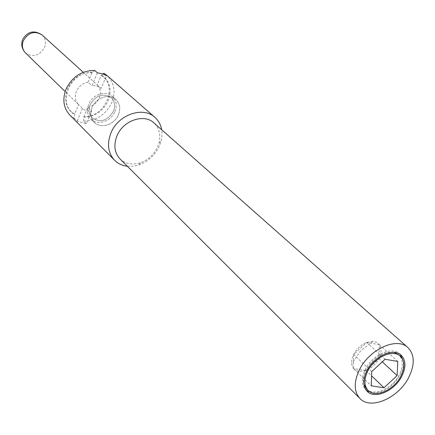 <?xml version="1.0" encoding="UTF-8"?>
<svg xmlns="http://www.w3.org/2000/svg" width="435" height="435" viewBox="0 0 435 435"><rect width="100%" height="100%" fill="white"/><g stroke="black" fill="none" stroke-linecap="round" stroke-linejoin="round"><path stroke-width="0.33" stroke-dasharray="2.17 1.63" d="M97.413 72.846L91.97 85.815C95.521 85.363 98.522 86.212 100.98 88.354L106.608 75.636M94.738 70.481L91.975 72.737L88.017 82.193L91.97 85.815M101.165 88.528L97.174 84.907L101.127 75.505L102.954 73.972M74.722 113.975L74.581 118.608L77.131 121.18L86.331 123.692L91.682 111.007C88.06 111.501 84.994 110.637 82.481 108.418L78.621 104.656L74.722 113.975C56.343 104.666 70.296 70.709 91.975 72.737M82.481 108.418L77.131 121.18M86.331 123.692L83.748 121.12L83.765 117.254L87.778 107.244L91.682 111.007M88.017 82.193C82.666 83.205 78.784 86.288 76.381 91.448C74.472 96.608 75.152 100.953 78.43 104.476L78.621 104.656M113.464 111.229C115.531 105.792 114.78 101.263 111.224 97.641C103.03 92.78 96.015 95.107 90.175 104.612C88.202 109.886 88.87 114.313 92.193 117.885C100.409 123.04 107.499 120.827 113.464 111.229C107.499 120.827 100.409 123.04 92.193 117.885C88.87 114.313 88.202 109.886 90.175 104.612C96.015 95.107 103.03 92.78 111.224 97.641C114.78 101.263 115.531 105.792 113.464 111.229M87.778 107.244C93.052 106.2 96.885 103.144 99.267 98.071C101.224 92.873 100.528 88.484 97.174 84.907M83.748 121.12C96.423 120.892 105.781 114.704 111.828 102.546C115.917 91.725 114.318 82.715 107.037 75.511M83.765 117.254C94.814 116.825 102.943 111.322 108.163 100.741C112.121 89.751 109.914 81.176 101.54 75.021M92.383 72.248C81.1 72.476 72.792 78.05 67.452 88.963C63.608 100.251 65.989 108.842 74.608 114.726M101.127 75.505C118.913 85.488 104.976 118.032 83.879 116.504M69.845 115.074L74.581 118.608M127.352 166.257L133.099 166.219L138.939 164.903C148.248 161.499 155.067 155.208 159.395 146.035L161.037 141.391L161.738 138.009L162.032 133.811L161.673 129.744M120.027 158.944C125.492 163.957 132.273 165.229 140.38 162.761C148.221 159.895 153.963 154.599 157.611 146.872L158.987 142.963C160.955 134.719 159.264 128.026 153.919 122.887M118.391 114.873C120.74 108.712 119.897 103.584 115.862 99.49C109.419 93.133 95.885 97.581 92.084 107.429C89.849 113.383 90.6 118.374 94.324 122.404C100.719 129.179 114.508 124.791 118.391 114.873C114.508 124.791 100.719 129.179 94.324 122.404C90.6 118.374 89.849 113.383 92.084 107.429C95.885 97.581 109.419 93.133 115.862 99.49C119.897 103.584 120.74 108.712 118.391 114.873M114.9 111.637C117.227 105.509 116.379 100.409 112.36 96.325C105.933 89.991 92.47 94.4 88.702 104.193C86.483 110.115 87.234 115.085 90.953 119.103C97.326 125.856 111.045 121.506 114.9 111.637C111.045 121.506 97.326 125.856 90.953 119.103C87.234 115.085 86.483 110.115 88.702 104.193C92.47 94.4 105.933 89.991 112.36 96.325C116.379 100.409 117.227 105.509 114.9 111.637M393.985 352.399C383.17 351.437 373.937 357.14 366.297 369.505C363.535 375.019 362.752 379.972 363.943 384.361M366.651 388.988C373.872 396.791 392.522 388.531 399.314 374.763C403.462 366.221 403.283 359.571 398.775 354.819M353.394 368.505L355.689 370.479L358.696 371.506L366.004 370.506C371.533 368.179 375.824 364.231 378.885 358.663C381.636 353.03 381.794 348.359 379.369 344.645L377.129 342.606L374.144 341.513L372.909 341.366L366.787 342.416C361.153 344.732 356.787 348.734 353.688 354.427L352.252 357.972L351.545 362.094L351.627 364.008L353.394 368.505L366.004 370.506L378.885 358.663L379.369 344.645L366.787 342.416L353.688 354.427L353.394 368.505L371.267 385.834M400.385 354.585L399.635 353.834C391.989 346.07 372.42 354.786 365.356 369.353C361.186 378.135 361.311 384.986 365.726 389.907L366.52 390.608M372.686 393.017C383.708 392.979 392.887 386.943 400.211 374.91C402.859 369.772 403.843 365.003 403.169 360.593M371.702 371.577L353.688 354.427M366.004 370.506L371.572 375.835M378.885 358.663L382.3 361.833M379.369 344.645L397.769 361.42M366.787 342.416L385.073 359.283M42.157 35.023C45.474 38.383 46.273 42.494 44.539 47.355C39.367 55.87 33 57.697 25.426 52.825M100.98 88.354L83.254 72.281M140.38 162.761L138.939 164.903M112.36 96.325L115.862 99.49L112.36 96.325M372.909 341.366L360.517 351.04L351.627 364.008M367.238 391.391L365.726 389.907M401.206 355.254L399.635 353.834M90.953 119.103L94.324 122.404L90.953 119.103M78.43 104.476L65.152 91.535M158.987 142.963L161.037 141.391M22.789 39.15L22.533 39.775"/><path stroke-width="0.65" d="M102.954 73.972L103.905 73.27L106.608 75.636L102.236 73.743L97.413 72.846L94.738 70.481C81.769 70.437 72.177 76.712 65.973 89.295C62.232 99.479 63.521 108.07 69.845 115.074L114.568 160.259C118.015 163.669 122.273 165.664 127.352 166.257M161.673 129.744C160.771 124.715 158.514 120.582 154.898 117.358L107.037 75.511L103.905 73.27M154.898 117.358C143.115 106.02 118.162 114.617 110.974 132.887C106.787 143.822 107.983 152.946 114.568 160.259M407.872 347.549L153.919 122.887C144.045 113.285 123.034 120.506 116.971 135.872C113.421 145.1 114.438 152.788 120.027 158.944L359.957 398.52C370.702 410.297 398.552 397.96 408.726 377.449C414.985 364.628 414.702 354.661 407.872 347.549C397.084 336.723 369.473 349.06 359.517 369.647C353.682 381.979 353.829 391.603 359.957 398.52M367.825 370.963C363.856 379.304 363.97 385.801 368.162 390.472C375.383 398.27 394.056 389.988 400.869 376.204C405.028 367.646 404.854 360.99 400.347 356.232C393.104 348.859 374.535 357.146 367.825 370.963M363.943 384.361L366.651 388.988L368.162 390.472M401.766 376.346C394.572 390.896 374.856 399.64 367.238 391.391C362.823 386.47 362.703 379.608 366.884 370.816C373.969 356.227 393.566 347.483 401.206 355.254C405.975 360.272 406.159 367.303 401.766 376.346M366.52 390.608L372.686 393.017M403.169 360.593L400.385 354.585M371.267 385.834L371.702 371.577L385.073 359.283L397.769 361.42L397.139 375.612L384.002 387.732L371.267 385.834M371.572 375.835L384.002 387.732M382.3 361.833L397.139 375.612M400.347 356.232L398.775 354.819L393.985 352.399M22.533 39.775C20.923 44.696 21.891 49.046 25.426 52.825C22.337 49.508 21.619 45.501 23.278 40.792C28.318 32.364 34.61 30.445 42.157 35.023C34.321 29.895 27.867 31.271 22.789 39.15M83.254 72.281L42.157 35.023M65.152 91.535L25.426 52.825"/></g></svg>
